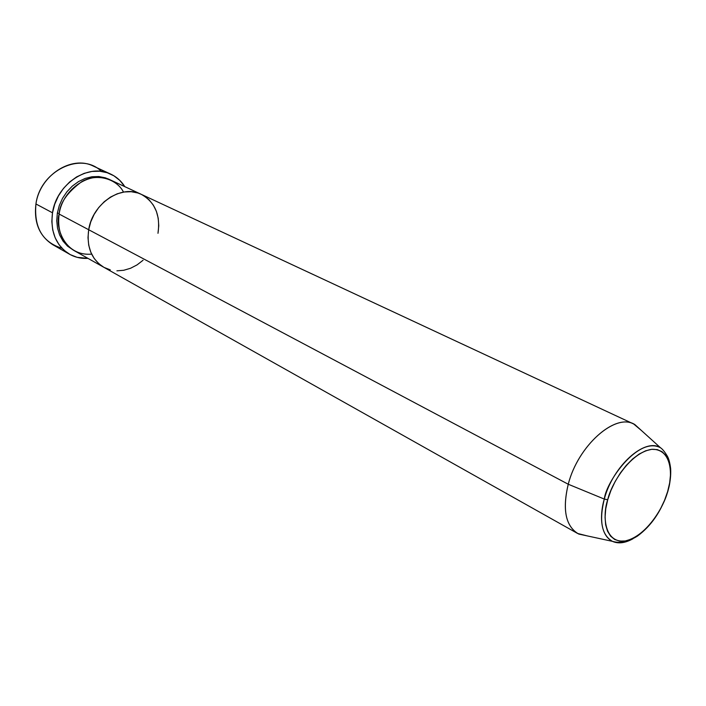 <?xml version="1.0" encoding="UTF-8"?>
<svg xmlns="http://www.w3.org/2000/svg" width="706" height="706" viewBox="0 0 706 706"><rect width="100%" height="100%" fill="white"/><g stroke="black" fill="none" stroke-linecap="round" stroke-linejoin="round"><path stroke-width="1.06" d="M110.507 174.003L93.377 166.122C71.694 154.923 39.774 175.397 35.935 203.972C40.216 170.658 81.234 151.137 101.417 171.408M73.353 250.136L67.476 246.085L63.011 241.081L59.648 235.027L57.521 228.17L56.745 220.757L57.345 213.097L59.233 213.433L57.345 213.097L59.304 205.499L62.56 198.271L66.973 191.705L72.356 186.075L78.498 181.592L85.135 178.441L92.001 176.738L98.831 176.535L105.353 177.824L109.58 179.571M157.985 233.307L158.762 225.691L157.985 233.307C160.58 215.021 154.976 202.013 141.174 194.282C121.714 184.081 92.521 203.319 88.682 229.732C86.467 246.976 91.489 259.473 103.738 267.221C91.489 259.473 86.467 246.976 88.682 229.732L90.747 221.887L94.127 214.412L98.672 207.608L104.197 201.757L110.48 197.089L117.267 193.788L124.265 191.979L131.21 191.705L137.82 192.976L141.315 194.353L137.82 192.976L131.21 191.705L124.265 191.979L117.267 193.788L110.48 197.089L104.197 201.757L98.672 207.608L94.127 214.412L90.747 221.887L88.682 229.732L59.127 214.05L88.682 229.732C92.521 203.319 121.714 184.081 141.174 194.282L110.507 179.977C91.259 169.917 62.702 188.396 59.127 214.05C55.006 226.308 64.061 256.49 91.648 254.125M61.969 248.265C42.563 242.246 33.888 227.482 35.935 203.972L52.5 212.806C56.515 183.745 88.841 162.795 110.674 174.082C116.534 176.827 121.247 181.018 124.812 186.649L119.799 180.392L113.931 175.812L107.162 172.714L99.758 171.223L91.992 171.434L84.173 173.358L76.601 176.932L69.612 182.016L63.469 188.431L58.439 195.915L54.733 204.149L52.5 212.806L35.935 203.972C33.756 222.575 39.439 236.192 52.994 244.814L69.479 254.186M158.762 225.691L158.223 218.269L156.388 211.306L153.299 205.075L149.072 199.807L143.856 195.721L149.072 199.807L153.299 205.075L156.388 211.306L158.223 218.269L158.762 225.691M634.941 424.641L660.463 447.728C662.352 448.919 664.522 451.549 666.993 455.599C668.688 458.185 669.906 462.554 670.656 468.722C671.044 475.72 670.1 483.319 667.823 491.508L667.647 491.544C664.584 504.966 647.534 535.854 625.295 540.964C603.559 543.602 602.545 514.242 607.725 499.733L610.919 490.493L615.208 481.43L620.406 472.932L626.293 465.342L632.638 458.962L639.168 454.055L645.619 450.807L651.735 449.316L657.277 449.616L662.043 451.681L665.864 455.405L668.6 460.612L670.162 467.098L670.523 474.608L669.667 482.86L667.647 491.544L664.531 500.351L660.445 508.955L655.53 517.066L649.952 524.39L643.925 530.647L637.659 535.625L631.367 539.11L625.295 540.964L619.665 541.105L614.705 539.49L610.611 536.154L607.548 531.221L605.669 524.84L605.06 517.269L605.748 508.779L607.725 499.733L604.301 499.08C600.427 511.638 598.688 534.221 612.411 541.343C618.271 543.973 625.119 543.108 632.973 538.757C625.154 543.117 618.297 543.982 612.411 541.343C601.653 535.007 598.944 520.922 604.301 499.08C612.932 465.951 644.852 437.438 660.463 447.728C638.109 435.867 605.863 482.154 604.301 499.08L568.251 484.237C562.197 509.961 565.7 526.57 578.779 534.071L587.189 535.889L577.561 533.445C565.453 525.37 562.347 508.973 568.251 484.237C577.896 446.13 614.591 413.248 633.714 424.015L641.322 430.413L634.941 424.641C616.197 412.075 578.108 445.159 568.251 484.237L88.682 229.732L88.003 237.622L88.735 245.247L90.836 252.298L94.198 258.493L98.699 263.603L103.764 267.247L98.699 263.603L94.198 258.493L90.836 252.298L88.735 245.247L88.003 237.622L88.682 229.732L568.251 484.237L604.301 499.08L607.725 499.733C610.584 485.657 629.32 452.802 651.735 449.316C673.118 448.61 672.544 477.98 667.647 491.544L667.876 490.741M104.135 267.442L110.286 269.877L104.135 267.442M116.914 270.83L123.753 270.274L130.566 268.262L137.088 264.874L143.08 260.24L137.088 264.874L130.566 268.262L123.753 270.274L116.914 270.83M87.994 258.378C81.349 258.767 75.198 257.381 69.541 254.231C55.898 245.529 50.214 231.727 52.5 212.806L51.829 221.534L52.729 229.971L55.156 237.772L59.004 244.647L64.096 250.33L70.221 254.601L77.13 257.328L87.994 258.387M123.488 192.103C117.125 179.245 97.384 172.661 81.896 181.583C67.397 192.217 59.807 203.046 59.127 214.05C57.08 230.791 62.119 242.996 74.236 250.656L577.561 533.445M141.174 194.282L633.714 424.015M578.779 534.071L612.411 541.343C615.358 542.067 623.363 544.75 637.35 536.154C651.32 525.891 661.478 511.012 667.823 491.508"/></g></svg>
